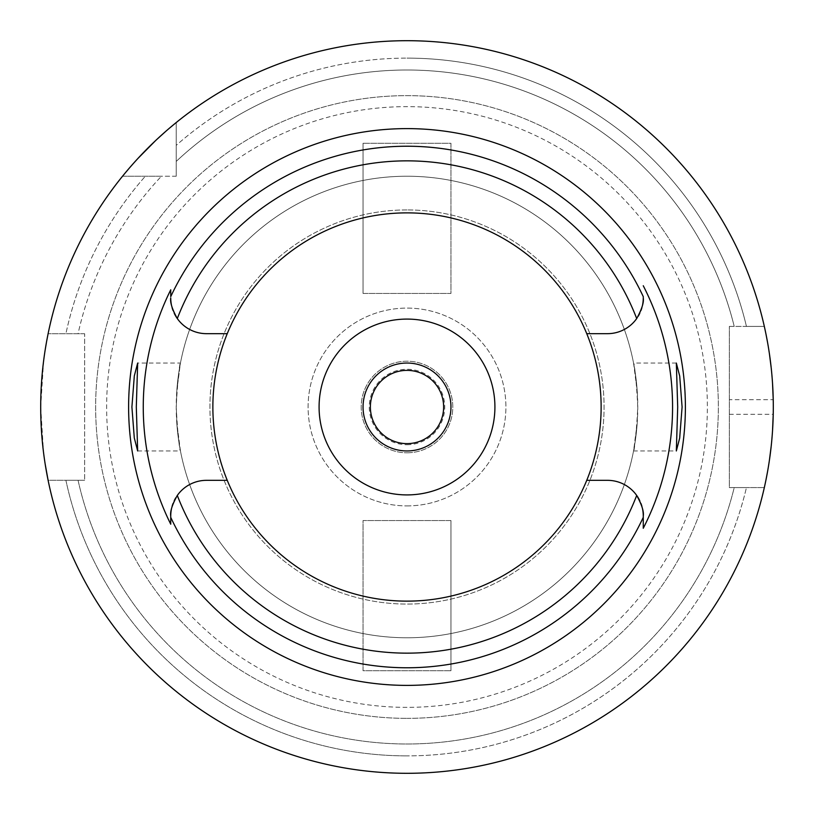 <?xml version="1.0" encoding="UTF-8"?>
<svg xmlns="http://www.w3.org/2000/svg" width="814" height="814" viewBox="0 0 814 814"><rect width="100%" height="100%" fill="white"/><g stroke="black" fill="none" stroke-linecap="round" stroke-linejoin="round"><path stroke-width="0.61" stroke-dasharray="4.07 3.05" d="M171.439 304.985A35.755 35.755 0 0 0 172.069 307.58M173.006 310.449A35.755 35.755 0 0 0 174.257 313.38M177.299 318.559A35.755 35.755 0 0 0 206.491 333.669L227.248 333.669M407 601.139A194.139 194.139 0 0 1 212.861 407A194.139 194.139 0 0 1 407 212.861A194.139 194.139 0 0 1 601.139 407A194.139 194.139 0 0 1 407 601.139M170.737 296.031L170.737 296.642M170.737 519.434L170.737 523.595M227.248 480.331L206.491 480.331A35.755 35.755 0 0 0 175.743 497.842M174.257 500.62A35.755 35.755 0 0 0 173.006 503.551M172.069 506.42A35.755 35.755 0 0 0 171.439 509.015M586.752 333.669L607.509 333.669A35.755 35.755 0 0 0 638.257 316.158M639.743 313.38A35.755 35.755 0 0 0 640.994 310.449M641.931 307.58A35.755 35.755 0 0 0 642.561 304.985M643.264 528.266L643.264 527.747M643.264 518.711L643.264 517.236M642.561 509.015A35.755 35.755 0 0 0 641.931 506.42M640.994 503.551A35.755 35.755 0 0 0 639.743 500.62M636.701 495.441A35.755 35.755 0 0 0 607.509 480.331L586.752 480.331M137.668 450.956L180.454 450.956L176.892 424.511C183.282 467.816 178.531 452.96 176.231 407C178.5 361.304 183.303 346.011 176.892 389.489A230.769 230.769 0 0 1 407 176.231A230.769 230.769 0 0 1 637.108 389.489L637.698 407L637.108 424.511A230.769 230.769 0 0 1 407 637.769A230.769 230.769 0 0 0 637.769 407A230.769 230.769 0 0 0 407 176.231A230.769 230.769 0 0 0 176.231 407A230.769 230.769 0 0 0 407 637.769A230.769 230.769 0 0 1 176.892 424.511L176.302 407L176.892 389.489L180.454 363.044L137.668 363.044M407 209.931A197.069 197.069 0 0 0 209.931 407A197.069 197.069 0 0 0 407 604.069A197.069 197.069 0 0 0 604.069 407A197.069 197.069 0 0 0 407 209.931A197.069 197.069 0 0 1 604.069 407A197.069 197.069 0 0 1 407 604.069A197.069 197.069 0 0 1 209.931 407A197.069 197.069 0 0 1 407 209.931M676.332 363.044L633.546 363.044L637.108 389.489C630.718 346.184 635.469 361.04 637.769 407C635.5 452.696 630.697 467.989 637.108 424.511L633.546 450.956L676.332 450.956M407 319.088A87.912 87.912 0 0 1 494.912 407A87.912 87.912 0 0 1 407 494.912A87.912 87.912 0 0 1 319.088 407A87.912 87.912 0 0 1 407 319.088M407 363.044A43.956 43.956 0 0 1 450.956 407A43.956 43.956 0 0 1 407 450.956A43.956 43.956 0 0 1 363.044 407A43.956 43.956 0 0 1 407 363.044M407 370.37A36.63 36.63 0 0 1 443.63 407A36.63 36.63 0 0 1 407 443.63A36.63 36.63 0 0 1 370.37 407A36.63 36.63 0 0 1 407 370.37M407 444.729A37.729 37.729 0 0 0 444.729 407A37.729 37.729 0 0 0 407 369.271A37.729 37.729 0 0 0 369.271 407A37.729 37.729 0 0 0 407 444.729A37.729 37.729 0 0 1 369.271 407A37.729 37.729 0 0 1 407 369.271A37.729 37.729 0 0 1 444.729 407A37.729 37.729 0 0 1 407 444.729M407 452.788A45.788 45.788 0 0 0 452.788 407A45.788 45.788 0 0 0 407 361.213A45.788 45.788 0 0 0 361.213 407A45.788 45.788 0 0 0 407 452.788A45.788 45.788 0 0 1 361.213 407A45.788 45.788 0 0 1 407 361.213A45.788 45.788 0 0 1 452.788 407A45.788 45.788 0 0 1 407 452.788M407 505.901A98.901 98.901 0 0 0 505.901 407A98.901 98.901 0 0 0 407 308.099A98.901 98.901 0 0 0 308.099 407A98.901 98.901 0 0 0 407 505.901A98.901 98.901 0 0 1 308.099 407A98.901 98.901 0 0 1 407 308.099A98.901 98.901 0 0 1 505.901 407A98.901 98.901 0 0 1 407 505.901M407 685.388A278.388 278.388 0 0 0 685.388 407A278.388 278.388 0 0 0 407 128.612A278.388 278.388 0 0 0 128.612 407A278.388 278.388 0 0 0 407 685.388A278.388 278.388 0 0 1 128.612 407A278.388 278.388 0 0 1 407 128.612A278.388 278.388 0 0 1 685.388 407A278.388 278.388 0 0 1 407 685.388M363.044 293.447L363.044 143.264L363.044 293.447L450.956 293.447L450.956 143.264L363.044 143.264L450.956 143.264L450.956 293.447L363.044 293.447M450.956 520.553L450.956 670.736L450.956 520.553L363.044 520.553L363.044 670.736L450.956 670.736L363.044 670.736L363.044 520.553L450.956 520.553M407 707.366A300.366 300.366 0 0 1 106.634 407A300.366 300.366 0 0 1 407 106.634A300.366 300.366 0 0 1 707.366 407A300.366 300.366 0 0 1 407 707.366M407 718.355A311.355 311.355 0 0 0 718.355 407A311.355 311.355 0 0 0 407 95.645A311.355 311.355 0 0 0 95.645 407A311.355 311.355 0 0 0 407 718.355A311.355 311.355 0 0 1 95.645 407A311.355 311.355 0 0 1 407 95.645A311.355 311.355 0 0 1 718.355 407A311.355 311.355 0 0 1 407 718.355M176.231 176.231L176.231 122.538L176.231 176.231L122.538 176.231A366.3 366.3 0 0 0 48.097 333.74L65.893 333.74L48.097 333.74A366.3 366.3 0 0 1 122.538 176.231L176.231 176.231M84.656 333.74L48.097 333.74L84.656 333.74L84.656 480.26L84.656 333.74M84.656 480.26L48.097 480.26A366.3 366.3 0 0 0 764.326 487.586L746.448 487.586L764.326 487.586A366.3 366.3 0 0 1 48.097 480.26L84.656 480.26M729.344 487.586L764.326 487.586L729.344 487.586L729.344 326.414L729.344 487.586M729.344 326.414L764.326 326.414A366.3 366.3 0 0 0 176.231 122.538A366.3 366.3 0 0 1 764.326 326.414L729.344 326.414M176.231 145.34L176.231 122.538L176.231 145.34A348.88 348.88 0 0 1 407 58.12A348.88 348.88 0 0 0 176.231 145.34L176.231 161.416L176.231 145.34M746.448 326.414L764.326 326.414L746.448 326.414A348.88 348.88 0 0 0 407 58.12A348.88 348.88 0 0 1 746.448 326.414L734.218 326.414L746.448 326.414M734.218 487.586L746.448 487.586A348.88 348.88 0 0 1 407 755.88A348.88 348.88 0 0 0 746.448 487.586L734.218 487.586A336.996 336.996 0 0 1 78.063 480.26L65.893 480.26A348.88 348.88 0 0 0 407 755.88A348.88 348.88 0 0 1 65.893 480.26L78.063 480.26A336.996 336.996 0 0 0 734.218 487.586M78.063 333.74L65.893 333.74A348.88 348.88 0 0 1 145.34 176.231A348.88 348.88 0 0 0 65.893 333.74L78.063 333.74A336.996 336.996 0 0 1 161.416 176.231L122.538 176.231L161.416 176.231A336.996 336.996 0 0 0 78.063 333.74M129.538 167.847L130.159 167.135M133.71 163.095L134.208 162.546M137.332 159.096L138.085 158.282M155.505 140.68L157.122 139.163M165.914 131.217L169.668 127.981M122.538 176.231A366.3 366.3 0 0 0 48.097 333.74M46.713 340.903L46.53 341.9M45.208 349.705L43.732 359.93M43.62 360.816L40.7 406.98M40.7 407.041L43.539 452.553M43.844 454.914L45.208 464.285M48.097 480.26A366.3 366.3 0 0 0 764.326 487.586M764.326 326.414A366.3 366.3 0 0 0 176.231 122.538M176.231 161.416A336.996 336.996 0 0 1 734.218 326.414A336.996 336.996 0 0 0 176.231 161.416M765.862 333.577L765.974 334.106M767.531 342.267L769.423 353.846M771.194 367.786L772.537 383.374M772.547 430.474L771.224 445.991M769.454 459.93L767.561 471.56M766.005 479.731L765.882 480.331M729.344 414.326L773.229 414.326A366.3 366.3 0 0 0 773.229 399.674L729.344 399.674M407 637.769A230.769 230.769 0 0 1 176.892 424.511M176.892 389.489A230.769 230.769 0 0 1 407 176.231"/><path stroke-width="1.22" d="M227.248 333.669A194.139 194.139 0 0 0 407 601.139A194.139 194.139 0 0 0 586.752 333.669A194.139 194.139 0 0 0 227.248 333.669L206.491 333.669A35.755 35.755 0 0 1 177.299 318.559C172.161 309.208 169.973 302.32 170.737 297.914A35.755 35.755 0 0 0 171.439 304.985M642.561 304.985A35.755 35.755 0 0 0 643.264 297.914C644.027 302.33 641.839 309.208 636.701 318.559A35.755 35.755 0 0 1 607.509 333.669L586.752 333.669M172.069 307.58A35.755 35.755 0 0 0 173.006 310.449M174.257 313.38A35.755 35.755 0 0 0 177.299 318.559A246.133 246.133 0 0 1 636.701 318.559M170.737 523.595L170.737 524.206A263.736 263.736 0 0 1 170.737 289.794L170.737 296.031M643.264 296.856L643.264 296.632A260.765 260.765 0 0 0 170.737 296.642L170.737 289.804M171.439 509.015A35.755 35.755 0 0 0 170.737 516.086L170.737 516.646M170.737 517.144L170.737 519.434M175.743 497.842A35.755 35.755 0 0 0 174.257 500.62M173.006 503.551A35.755 35.755 0 0 0 172.069 506.42M227.248 480.331L206.491 480.331A35.755 35.755 0 0 0 177.299 495.441C172.161 504.792 169.973 511.67 170.737 516.086L170.737 524.206M639.743 500.62A35.755 35.755 0 0 0 607.509 480.331L586.752 480.331M177.299 495.441A246.133 246.133 0 0 0 636.701 495.441C641.839 504.792 644.027 511.68 643.264 516.086L643.264 528.266A265.567 265.567 0 0 0 643.264 285.734M407 128.612A278.388 278.388 0 0 0 128.612 407A278.388 278.388 0 0 0 407 685.388A278.388 278.388 0 0 0 685.388 407A278.388 278.388 0 0 0 407 128.612M136.304 407L137.668 363.044L134.32 375.895L131.909 407L134.29 437.932L137.668 450.956L136.304 407M682.091 407L679.71 376.068L676.332 363.044L677.696 407L676.332 450.956L679.68 438.105L682.091 407M638.257 316.158A35.755 35.755 0 0 0 639.743 313.38M640.994 310.449A35.755 35.755 0 0 0 641.931 307.58M643.264 296.632L643.264 297.334M643.264 527.747L643.264 518.711M643.264 517.236L643.264 516.086A35.755 35.755 0 0 0 642.561 509.015M641.931 506.42A35.755 35.755 0 0 0 640.994 503.551M407 494.912A87.912 87.912 0 0 0 494.912 407A87.912 87.912 0 0 0 407 319.088A87.912 87.912 0 0 0 319.088 407A87.912 87.912 0 0 0 407 494.912M407 450.956A43.956 43.956 0 0 0 450.956 407A43.956 43.956 0 0 0 407 363.044A43.956 43.956 0 0 0 363.044 407A43.956 43.956 0 0 0 407 450.956M407 443.63A36.63 36.63 0 0 0 443.63 407A36.63 36.63 0 0 0 407 370.37A36.63 36.63 0 0 0 370.37 407A36.63 36.63 0 0 0 407 443.63M122.538 176.231L123.718 174.786M123.748 174.745L125.051 173.168M125.214 172.965L129.538 167.847M130.159 167.135L133.71 163.095M134.208 162.546L137.332 159.096M138.085 158.282L155.505 140.68M157.122 139.163L165.914 131.217M169.668 127.981L176.231 122.538M48.097 333.74L46.713 340.903M46.53 341.9L45.208 349.705M43.732 359.93L43.62 360.816M43.539 452.553L43.844 454.914M45.208 464.285L48.097 480.26M407 773.3A366.3 366.3 0 0 1 40.7 407A366.3 366.3 0 0 1 407 40.7A366.3 366.3 0 0 1 773.3 407A366.3 366.3 0 0 1 407 773.3M764.326 326.414L764.722 328.205M764.784 328.459L765.862 333.577M765.974 334.106L767.531 342.267M769.423 353.846L771.194 367.786M772.537 383.374L773.229 399.674M773.229 414.326L772.547 430.474M771.224 445.991L769.454 459.93M767.561 471.56L766.005 479.731M765.882 480.331L764.794 485.47M764.733 485.765L764.326 487.586M643.264 517.358A260.765 260.765 0 0 1 170.737 517.358"/></g></svg>
